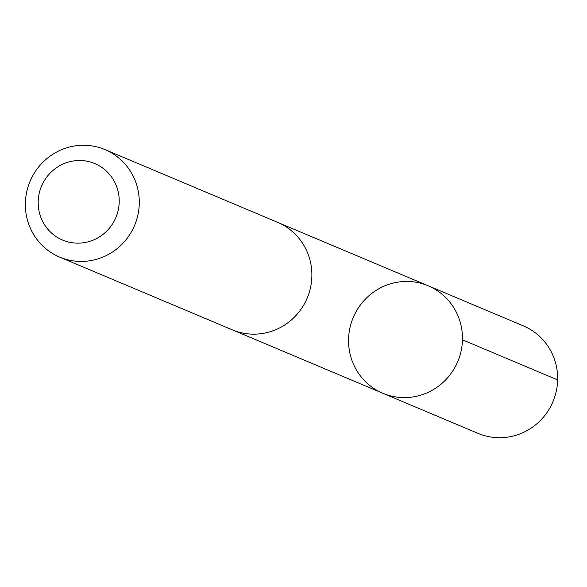 <?xml version="1.0" encoding="UTF-8"?>
<svg xmlns="http://www.w3.org/2000/svg" width="587" height="587" viewBox="0 0 587 587"><rect width="100%" height="100%" fill="white"/><g stroke="black" fill="none" stroke-linecap="round" stroke-linejoin="round"><path stroke-width="0.88" d="M412.573 281.753A58.326 56.712 112.8 0 1 428.15 285.774A58.326 56.712 112.8 0 1 457.772 361.541A58.326 56.712 112.8 0 1 382.856 393.268A58.326 56.712 112.8 0 1 350.564 325.337A58.326 56.712 112.8 0 1 412.573 281.753M478.045 433.382A58.333 56.719 -67.2 0 0 493.63 437.403A58.333 56.719 -67.2 0 0 555.654 393.811A58.333 56.719 -67.2 0 0 523.347 325.873L428.15 285.774A58.326 56.712 112.8 0 1 457.772 361.541A58.326 56.712 112.8 0 1 382.856 393.268L478.045 433.382M59.676 257.106L232.276 329.828A58.333 56.719 -67.2 0 0 247.853 333.849A58.333 56.719 -67.2 0 0 309.877 290.249A58.333 56.719 -67.2 0 0 277.57 222.319L104.978 149.597A58.333 56.719 -67.2 0 0 30.054 181.324A58.333 56.719 -67.2 0 0 59.676 257.106A58.333 56.719 -67.2 0 0 75.261 261.127A58.333 56.719 -67.2 0 0 137.277 217.528A58.333 56.719 -67.2 0 0 104.978 149.597M73.676 242.923A41.494 40.349 -67.2 0 0 116.035 185A41.494 40.349 -67.2 0 0 46.395 177.545A41.494 40.349 -67.2 0 0 73.676 242.923M462.446 339.807L557.65 379.914M233.802 330.444L382.856 393.268M279.082 222.979L428.15 285.774"/></g></svg>
